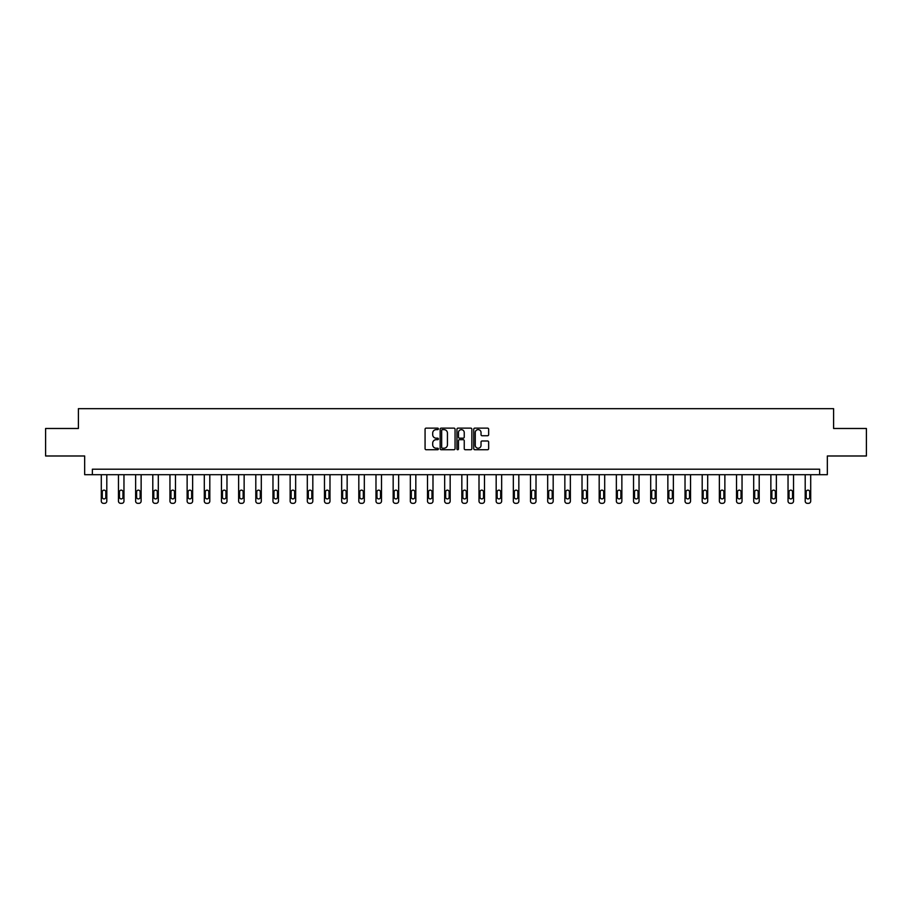 <?xml version="1.0" encoding="UTF-8"?>
<svg xmlns="http://www.w3.org/2000/svg" width="912" height="912" viewBox="0 0 912 912"><rect width="100%" height="100%" fill="white"/><g stroke="black" fill="none" stroke-linecap="round" stroke-linejoin="round"><path stroke-width="1.37" d="M438.387 428.879A0.752 0.752 0 0 0 437.635 428.127L426.155 428.127A1.083 1.083 0 0 0 425.072 429.21L425.072 448.658A1.083 1.083 0 0 0 426.155 449.73L437.635 449.73A0.752 0.752 0 0 0 438.387 448.978A0.752 0.752 0 0 0 437.635 448.225L436.153 448.225A3.454 3.454 0 0 1 432.698 444.76L432.698 443.141A3.454 3.454 0 0 1 436.153 439.687L437.635 439.687A0.752 0.752 0 0 0 438.387 438.934A0.752 0.752 0 0 0 437.635 438.17L436.153 438.17A3.454 3.454 0 0 1 432.698 434.716L432.698 433.097A3.454 3.454 0 0 1 436.153 429.643L437.635 429.643A0.752 0.752 0 0 0 438.387 428.879M487.567 435.742A1.083 1.083 0 0 0 488.65 434.659L488.65 429.21A1.083 1.083 0 0 0 487.567 428.127L474.821 428.127A1.083 1.083 0 0 0 473.738 429.21L473.738 448.658A1.083 1.083 0 0 0 474.821 449.73L487.567 449.73A1.083 1.083 0 0 0 488.65 448.658L488.65 442.058A1.083 1.083 0 0 0 487.567 440.986L482.117 440.986A1.083 1.083 0 0 0 481.034 442.058L481.034 445.33A2.884 2.884 0 0 1 478.15 448.225A2.884 2.884 0 0 1 475.255 445.33L475.255 432.527A2.884 2.884 0 0 1 478.15 429.643A2.884 2.884 0 0 1 481.034 432.527L481.034 434.659A1.083 1.083 0 0 0 482.117 435.742L487.567 435.742M819.626 474.696L827.332 474.696L827.332 455.989L866.4 455.989L866.4 428.48L833.602 428.48L833.602 408.667L78.398 408.667L78.398 428.48L45.6 428.48L45.6 455.989L84.668 455.989L84.668 474.696L819.626 474.696L819.626 469.201L92.374 469.201L92.374 474.696M455.054 429.21A1.083 1.083 0 0 0 453.971 428.127L441.226 428.127A1.083 1.083 0 0 0 440.143 429.21L440.143 448.658A1.083 1.083 0 0 0 441.226 449.73L453.971 449.73A1.083 1.083 0 0 0 455.054 448.658L455.054 429.21M458.029 428.127L470.774 428.127A1.083 1.083 0 0 1 471.857 429.21L471.857 448.658A1.083 1.083 0 0 1 470.774 449.73L465.314 449.73A1.083 1.083 0 0 1 464.242 448.658L464.242 440.77A1.083 1.083 0 0 0 463.159 439.687L459.534 439.687A1.083 1.083 0 0 0 458.462 440.77L458.462 448.978A0.752 0.752 0 0 1 457.699 449.73A0.752 0.752 0 0 1 456.946 448.978L456.946 429.21A1.083 1.083 0 0 1 458.029 428.127M442.411 429.643A0.752 0.752 0 0 0 441.659 430.396L441.659 447.461A0.752 0.752 0 0 0 442.411 448.225L443.984 448.225A3.454 3.454 0 0 0 447.439 444.76L447.439 433.097A3.454 3.454 0 0 0 443.984 429.643L442.411 429.643M464.242 432.584A2.884 2.884 0 0 0 461.347 429.689A2.884 2.884 0 0 0 458.462 432.584L458.462 437.099A1.083 1.083 0 0 0 459.534 438.17L463.159 438.17A1.083 1.083 0 0 0 464.242 437.099L464.242 432.584M106.795 474.696L106.795 501.133A2.2 2.2 0 0 1 104.595 503.333L103.489 503.333A2.2 2.2 0 0 1 101.289 501.133L101.289 474.696M105.803 497.177L105.803 491.887A1.756 1.756 0 0 0 104.036 490.132A1.756 1.756 0 0 0 102.281 491.887L102.281 497.177A1.756 1.756 0 0 0 104.036 498.932A1.756 1.756 0 0 0 105.803 497.177M123.964 474.696L123.964 501.133A2.2 2.2 0 0 1 121.763 503.333L120.658 503.333A2.2 2.2 0 0 1 118.457 501.133L118.457 474.696M122.972 497.177L122.972 491.887A1.756 1.756 0 0 0 121.205 490.132A1.756 1.756 0 0 0 119.449 491.887L119.449 497.177A1.756 1.756 0 0 0 121.205 498.932A1.756 1.756 0 0 0 122.972 497.177M141.132 474.696L141.132 501.133A2.2 2.2 0 0 1 138.932 503.333L137.826 503.333A2.2 2.2 0 0 1 135.626 501.133L135.626 474.696M140.14 497.177L140.14 491.887A1.756 1.756 0 0 0 138.373 490.132A1.756 1.756 0 0 0 136.618 491.887L136.618 497.177A1.756 1.756 0 0 0 138.373 498.932A1.756 1.756 0 0 0 140.14 497.177M158.3 474.696L158.3 501.133A2.2 2.2 0 0 1 156.1 503.333L154.994 503.333A2.2 2.2 0 0 1 152.794 501.133L152.794 474.696M157.309 497.177L157.309 491.887A1.756 1.756 0 0 0 155.542 490.132A1.756 1.756 0 0 0 153.786 491.887L153.786 497.177A1.756 1.756 0 0 0 155.542 498.932A1.756 1.756 0 0 0 157.309 497.177M175.469 474.696L175.469 501.133A2.2 2.2 0 0 1 173.269 503.333L172.163 503.333A2.2 2.2 0 0 1 169.963 501.133L169.963 474.696M174.477 497.177L174.477 491.887A1.756 1.756 0 0 0 172.71 490.132A1.756 1.756 0 0 0 170.954 491.887L170.954 497.177A1.756 1.756 0 0 0 172.71 498.932A1.756 1.756 0 0 0 174.477 497.177M192.637 474.696L192.637 501.133A2.2 2.2 0 0 1 190.437 503.333L189.331 503.333A2.2 2.2 0 0 1 187.131 501.133L187.131 474.696M191.645 497.177L191.645 491.887A1.756 1.756 0 0 0 189.878 490.132A1.756 1.756 0 0 0 188.123 491.887L188.123 497.177A1.756 1.756 0 0 0 189.878 498.932A1.756 1.756 0 0 0 191.645 497.177M209.806 474.696L209.806 501.133A2.2 2.2 0 0 1 207.605 503.333L206.5 503.333A2.2 2.2 0 0 1 204.299 501.133L204.299 474.696M208.814 497.177L208.814 491.887A1.756 1.756 0 0 0 207.058 490.132A1.756 1.756 0 0 0 205.291 491.887L205.291 497.177A1.756 1.756 0 0 0 207.058 498.932A1.756 1.756 0 0 0 208.814 497.177M226.974 474.696L226.974 501.133A2.2 2.2 0 0 1 224.774 503.333L223.668 503.333A2.2 2.2 0 0 1 221.468 501.133L221.468 474.696M225.982 497.177L225.982 491.887A1.756 1.756 0 0 0 224.227 490.132A1.756 1.756 0 0 0 222.46 491.887L222.46 497.177A1.756 1.756 0 0 0 224.227 498.932A1.756 1.756 0 0 0 225.982 497.177M244.142 474.696L244.142 501.133A2.2 2.2 0 0 1 241.942 503.333L240.836 503.333A2.2 2.2 0 0 1 238.636 501.133L238.636 474.696M243.151 497.177L243.151 491.887A1.756 1.756 0 0 0 241.395 490.132A1.756 1.756 0 0 0 239.628 491.887L239.628 497.177A1.756 1.756 0 0 0 241.395 498.932A1.756 1.756 0 0 0 243.151 497.177M261.311 474.696L261.311 501.133A2.2 2.2 0 0 1 259.111 503.333L258.005 503.333A2.2 2.2 0 0 1 255.805 501.133L255.805 474.696M260.319 497.177L260.319 491.887A1.756 1.756 0 0 0 258.563 490.132A1.756 1.756 0 0 0 256.796 491.887L256.796 497.177A1.756 1.756 0 0 0 258.563 498.932A1.756 1.756 0 0 0 260.319 497.177M278.479 474.696L278.479 501.133A2.2 2.2 0 0 1 276.279 503.333L275.173 503.333A2.2 2.2 0 0 1 272.973 501.133L272.973 474.696M277.487 497.177L277.487 491.887A1.756 1.756 0 0 0 275.732 490.132A1.756 1.756 0 0 0 273.965 491.887L273.965 497.177A1.756 1.756 0 0 0 275.732 498.932A1.756 1.756 0 0 0 277.487 497.177M295.648 474.696L295.648 501.133A2.2 2.2 0 0 1 293.447 503.333L292.342 503.333A2.2 2.2 0 0 1 290.141 501.133L290.141 474.696M294.656 497.177L294.656 491.887A1.756 1.756 0 0 0 292.9 490.132A1.756 1.756 0 0 0 291.133 491.887L291.133 497.177A1.756 1.756 0 0 0 292.9 498.932A1.756 1.756 0 0 0 294.656 497.177M312.816 474.696L312.816 501.133A2.2 2.2 0 0 1 310.616 503.333L309.51 503.333A2.2 2.2 0 0 1 307.31 501.133L307.31 474.696M311.824 497.177L311.824 491.887A1.756 1.756 0 0 0 310.069 490.132A1.756 1.756 0 0 0 308.302 491.887L308.302 497.177A1.756 1.756 0 0 0 310.069 498.932A1.756 1.756 0 0 0 311.824 497.177M329.984 474.696L329.984 501.133A2.2 2.2 0 0 1 327.784 503.333L326.678 503.333A2.2 2.2 0 0 1 324.478 501.133L324.478 474.696M328.993 497.177L328.993 491.887A1.756 1.756 0 0 0 327.237 490.132A1.756 1.756 0 0 0 325.47 491.887L325.47 497.177A1.756 1.756 0 0 0 327.237 498.932A1.756 1.756 0 0 0 328.993 497.177M347.153 474.696L347.153 501.133A2.2 2.2 0 0 1 344.953 503.333L343.858 503.333A2.2 2.2 0 0 1 341.647 501.133L341.647 474.696M346.161 497.177L346.161 491.887A1.756 1.756 0 0 0 344.405 490.132A1.756 1.756 0 0 0 342.638 491.887L342.638 497.177A1.756 1.756 0 0 0 344.405 498.932A1.756 1.756 0 0 0 346.161 497.177M364.321 474.696L364.321 501.133A2.2 2.2 0 0 1 362.121 503.333L361.027 503.333A2.2 2.2 0 0 1 358.815 501.133L358.815 474.696M363.329 497.177L363.329 491.887A1.756 1.756 0 0 0 361.574 490.132A1.756 1.756 0 0 0 359.807 491.887L359.807 497.177A1.756 1.756 0 0 0 361.574 498.932A1.756 1.756 0 0 0 363.329 497.177M381.49 474.696L381.49 501.133A2.2 2.2 0 0 1 379.289 503.333L378.195 503.333A2.2 2.2 0 0 1 375.983 501.133L375.983 474.696M380.498 497.177L380.498 491.887A1.756 1.756 0 0 0 378.742 490.132A1.756 1.756 0 0 0 376.975 491.887L376.975 497.177A1.756 1.756 0 0 0 378.742 498.932A1.756 1.756 0 0 0 380.498 497.177M398.658 474.696L398.658 501.133A2.2 2.2 0 0 1 396.458 503.333L395.363 503.333A2.2 2.2 0 0 1 393.163 501.133L393.163 474.696M397.666 497.177L397.666 491.887A1.756 1.756 0 0 0 395.911 490.132A1.756 1.756 0 0 0 394.144 491.887L394.144 497.177A1.756 1.756 0 0 0 395.911 498.932A1.756 1.756 0 0 0 397.666 497.177M415.826 474.696L415.826 501.133A2.2 2.2 0 0 1 413.626 503.333L412.532 503.333A2.2 2.2 0 0 1 410.332 501.133L410.332 474.696M414.835 497.177L414.835 491.887A1.756 1.756 0 0 0 413.079 490.132A1.756 1.756 0 0 0 411.312 491.887L411.312 497.177A1.756 1.756 0 0 0 413.079 498.932A1.756 1.756 0 0 0 414.835 497.177M432.995 474.696L432.995 501.133A2.2 2.2 0 0 1 430.795 503.333L429.7 503.333A2.2 2.2 0 0 1 427.5 501.133L427.5 474.696M432.003 497.177L432.003 491.887A1.756 1.756 0 0 0 430.247 490.132A1.756 1.756 0 0 0 428.48 491.887L428.48 497.177A1.756 1.756 0 0 0 430.247 498.932A1.756 1.756 0 0 0 432.003 497.177M450.163 474.696L450.163 501.133A2.2 2.2 0 0 1 447.963 503.333L446.869 503.333A2.2 2.2 0 0 1 444.668 501.133L444.668 474.696M449.171 497.177L449.171 491.887A1.756 1.756 0 0 0 447.416 490.132A1.756 1.756 0 0 0 445.66 491.887L445.66 497.177A1.756 1.756 0 0 0 447.416 498.932A1.756 1.756 0 0 0 449.171 497.177M467.332 474.696L467.332 501.133A2.2 2.2 0 0 1 465.131 503.333L464.037 503.333A2.2 2.2 0 0 1 461.837 501.133L461.837 474.696M466.34 497.177L466.34 491.887A1.756 1.756 0 0 0 464.584 490.132A1.756 1.756 0 0 0 462.829 491.887L462.829 497.177A1.756 1.756 0 0 0 464.584 498.932A1.756 1.756 0 0 0 466.34 497.177M484.5 474.696L484.5 501.133A2.2 2.2 0 0 1 482.3 503.333L481.205 503.333A2.2 2.2 0 0 1 479.005 501.133L479.005 474.696M483.52 497.177L483.52 491.887A1.756 1.756 0 0 0 481.753 490.132A1.756 1.756 0 0 0 479.997 491.887L479.997 497.177A1.756 1.756 0 0 0 481.753 498.932A1.756 1.756 0 0 0 483.52 497.177M501.668 474.696L501.668 501.133A2.2 2.2 0 0 1 499.468 503.333L498.374 503.333A2.2 2.2 0 0 1 496.174 501.133L496.174 474.696M500.688 497.177L500.688 491.887A1.756 1.756 0 0 0 498.921 490.132A1.756 1.756 0 0 0 497.165 491.887L497.165 497.177A1.756 1.756 0 0 0 498.921 498.932A1.756 1.756 0 0 0 500.688 497.177M518.837 474.696L518.837 501.133A2.2 2.2 0 0 1 516.637 503.333L515.542 503.333A2.2 2.2 0 0 1 513.342 501.133L513.342 474.696M517.856 497.177L517.856 491.887A1.756 1.756 0 0 0 516.089 490.132A1.756 1.756 0 0 0 514.334 491.887L514.334 497.177A1.756 1.756 0 0 0 516.089 498.932A1.756 1.756 0 0 0 517.856 497.177M536.017 474.696L536.017 501.133A2.2 2.2 0 0 1 533.805 503.333L532.711 503.333A2.2 2.2 0 0 1 530.51 501.133L530.51 474.696M535.025 497.177L535.025 491.887A1.756 1.756 0 0 0 533.258 490.132A1.756 1.756 0 0 0 531.502 491.887L531.502 497.177A1.756 1.756 0 0 0 533.258 498.932A1.756 1.756 0 0 0 535.025 497.177M553.185 474.696L553.185 501.133A2.2 2.2 0 0 1 550.973 503.333L549.879 503.333A2.2 2.2 0 0 1 547.679 501.133L547.679 474.696M552.193 497.177L552.193 491.887A1.756 1.756 0 0 0 550.426 490.132A1.756 1.756 0 0 0 548.671 491.887L548.671 497.177A1.756 1.756 0 0 0 550.426 498.932A1.756 1.756 0 0 0 552.193 497.177M570.353 474.696L570.353 501.133A2.2 2.2 0 0 1 568.142 503.333L567.047 503.333A2.2 2.2 0 0 1 564.847 501.133L564.847 474.696M569.362 497.177L569.362 491.887A1.756 1.756 0 0 0 567.595 490.132A1.756 1.756 0 0 0 565.839 491.887L565.839 497.177A1.756 1.756 0 0 0 567.595 498.932A1.756 1.756 0 0 0 569.362 497.177M587.522 474.696L587.522 501.133A2.2 2.2 0 0 1 585.322 503.333L584.216 503.333A2.2 2.2 0 0 1 582.016 501.133L582.016 474.696M586.53 497.177L586.53 491.887A1.756 1.756 0 0 0 584.763 490.132A1.756 1.756 0 0 0 583.007 491.887L583.007 497.177A1.756 1.756 0 0 0 584.763 498.932A1.756 1.756 0 0 0 586.53 497.177M604.69 474.696L604.69 501.133A2.2 2.2 0 0 1 602.49 503.333L601.384 503.333A2.2 2.2 0 0 1 599.184 501.133L599.184 474.696M603.698 497.177L603.698 491.887A1.756 1.756 0 0 0 601.931 490.132A1.756 1.756 0 0 0 600.176 491.887L600.176 497.177A1.756 1.756 0 0 0 601.931 498.932A1.756 1.756 0 0 0 603.698 497.177M621.859 474.696L621.859 501.133A2.2 2.2 0 0 1 619.658 503.333L618.553 503.333A2.2 2.2 0 0 1 616.352 501.133L616.352 474.696M620.867 497.177L620.867 491.887A1.756 1.756 0 0 0 619.1 490.132A1.756 1.756 0 0 0 617.344 491.887L617.344 497.177A1.756 1.756 0 0 0 619.1 498.932A1.756 1.756 0 0 0 620.867 497.177M639.027 474.696L639.027 501.133A2.2 2.2 0 0 1 636.827 503.333L635.721 503.333A2.2 2.2 0 0 1 633.521 501.133L633.521 474.696M638.035 497.177L638.035 491.887A1.756 1.756 0 0 0 636.268 490.132A1.756 1.756 0 0 0 634.513 491.887L634.513 497.177A1.756 1.756 0 0 0 636.268 498.932A1.756 1.756 0 0 0 638.035 497.177M656.195 474.696L656.195 501.133A2.2 2.2 0 0 1 653.995 503.333L652.889 503.333A2.2 2.2 0 0 1 650.689 501.133L650.689 474.696M655.204 497.177L655.204 491.887A1.756 1.756 0 0 0 653.437 490.132A1.756 1.756 0 0 0 651.681 491.887L651.681 497.177A1.756 1.756 0 0 0 653.437 498.932A1.756 1.756 0 0 0 655.204 497.177M673.364 474.696L673.364 501.133A2.2 2.2 0 0 1 671.164 503.333L670.058 503.333A2.2 2.2 0 0 1 667.858 501.133L667.858 474.696M672.372 497.177L672.372 491.887A1.756 1.756 0 0 0 670.605 490.132A1.756 1.756 0 0 0 668.849 491.887L668.849 497.177A1.756 1.756 0 0 0 670.605 498.932A1.756 1.756 0 0 0 672.372 497.177M690.532 474.696L690.532 501.133A2.2 2.2 0 0 1 688.332 503.333L687.226 503.333A2.2 2.2 0 0 1 685.026 501.133L685.026 474.696M689.54 497.177L689.54 491.887A1.756 1.756 0 0 0 687.773 490.132A1.756 1.756 0 0 0 686.018 491.887L686.018 497.177A1.756 1.756 0 0 0 687.773 498.932A1.756 1.756 0 0 0 689.54 497.177M707.701 474.696L707.701 501.133A2.2 2.2 0 0 1 705.5 503.333L704.395 503.333A2.2 2.2 0 0 1 702.194 501.133L702.194 474.696M706.709 497.177L706.709 491.887A1.756 1.756 0 0 0 704.942 490.132A1.756 1.756 0 0 0 703.186 491.887L703.186 497.177A1.756 1.756 0 0 0 704.942 498.932A1.756 1.756 0 0 0 706.709 497.177M724.869 474.696L724.869 501.133A2.2 2.2 0 0 1 722.669 503.333L721.563 503.333A2.2 2.2 0 0 1 719.363 501.133L719.363 474.696M723.877 497.177L723.877 491.887A1.756 1.756 0 0 0 722.122 490.132A1.756 1.756 0 0 0 720.355 491.887L720.355 497.177A1.756 1.756 0 0 0 722.122 498.932A1.756 1.756 0 0 0 723.877 497.177M742.037 474.696L742.037 501.133A2.2 2.2 0 0 1 739.837 503.333L738.731 503.333A2.2 2.2 0 0 1 736.531 501.133L736.531 474.696M741.046 497.177L741.046 491.887A1.756 1.756 0 0 0 739.29 490.132A1.756 1.756 0 0 0 737.523 491.887L737.523 497.177A1.756 1.756 0 0 0 739.29 498.932A1.756 1.756 0 0 0 741.046 497.177M759.206 474.696L759.206 501.133A2.2 2.2 0 0 1 757.006 503.333L755.9 503.333A2.2 2.2 0 0 1 753.7 501.133L753.7 474.696M758.214 497.177L758.214 491.887A1.756 1.756 0 0 0 756.458 490.132A1.756 1.756 0 0 0 754.691 491.887L754.691 497.177A1.756 1.756 0 0 0 756.458 498.932A1.756 1.756 0 0 0 758.214 497.177M776.374 474.696L776.374 501.133A2.2 2.2 0 0 1 774.174 503.333L773.068 503.333A2.2 2.2 0 0 1 770.868 501.133L770.868 474.696M775.382 497.177L775.382 491.887A1.756 1.756 0 0 0 773.627 490.132A1.756 1.756 0 0 0 771.86 491.887L771.86 497.177A1.756 1.756 0 0 0 773.627 498.932A1.756 1.756 0 0 0 775.382 497.177M793.543 474.696L793.543 501.133A2.2 2.2 0 0 1 791.342 503.333L790.237 503.333A2.2 2.2 0 0 1 788.036 501.133L788.036 474.696M792.551 497.177L792.551 491.887A1.756 1.756 0 0 0 790.795 490.132A1.756 1.756 0 0 0 789.028 491.887L789.028 497.177A1.756 1.756 0 0 0 790.795 498.932A1.756 1.756 0 0 0 792.551 497.177M810.711 474.696L810.711 501.133A2.2 2.2 0 0 1 808.511 503.333L807.405 503.333A2.2 2.2 0 0 1 805.205 501.133L805.205 474.696M809.719 497.177L809.719 491.887A1.756 1.756 0 0 0 807.964 490.132A1.756 1.756 0 0 0 806.197 491.887L806.197 497.177A1.756 1.756 0 0 0 807.964 498.932A1.756 1.756 0 0 0 809.719 497.177"/></g></svg>
